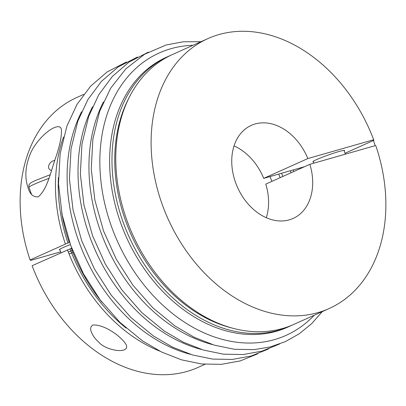 <?xml version="1.0" encoding="UTF-8"?>
<svg xmlns="http://www.w3.org/2000/svg" width="406" height="406" viewBox="0 0 406 406"><rect width="100%" height="100%" fill="white"/><g stroke="black" fill="none" stroke-linecap="round" stroke-linejoin="round"><path stroke-width="0.61" d="M309.874 164.313L375.245 145.622L375.92 146.038A147.957 110.188 -114.2 0 1 329.114 308.55A147.957 110.188 -114.2 0 1 167.977 218.732A147.957 110.188 -114.2 0 1 207.872 38.616A147.957 110.188 -114.2 0 1 373.875 140.283L373.195 139.872L307.829 158.558A51.019 37.997 65.8 0 0 251.314 125.368A51.019 37.997 65.8 0 0 237.561 187.476A51.019 37.997 65.8 0 0 293.122 218.448A51.019 37.997 65.8 0 0 309.874 164.313L265.773 184.121A51.019 37.997 -114.2 0 1 266.295 217.717M373.195 139.872L375.245 145.622M54.906 160.197L53.668 160.756C49.39 161.588 45.797 168.835 51.567 170.586M69.568 242.225L30.08 259.962L30.754 260.378L60.646 251.832M70.405 244.605A16.834 1.203 160.4 0 0 63.118 247.574A16.834 1.203 160.4 0 0 59.367 249.761A16.834 1.203 160.4 0 0 59.946 249.868M72.166 250.507A16.326 1.167 160.4 0 0 68.294 252.04M69 253.841A16.326 1.167 160.4 0 0 72.984 252.573M204.974 364.309L198.128 367.384A147.957 110.188 65.8 0 1 32.125 265.717L71.481 248.269M101.84 302.084A147.957 110.188 -114.2 0 1 71.263 248.137L71.644 247.964M65.407 244.092A147.957 110.188 -114.2 0 1 63.534 137.01M159.69 351.083A147.957 110.188 -114.2 0 1 67.457 249.842M83.732 94.375L76.886 97.45A147.957 110.188 65.8 0 0 30.08 259.962M98.607 342.014C95.156 338.929 92.735 335.579 91.345 331.966C90.071 328.896 90.533 326.591 92.73 325.064C104.687 323.978 122.627 337.625 126.337 345.059C129.722 354.397 105.793 350.814 98.607 342.014M54.044 127.733C58.033 126.017 60.448 126.413 61.291 128.925C61.996 135.122 60.149 144.637 55.744 157.482C51.049 170.236 47.654 189.206 38.184 196.854C33.226 197.204 29.877 194.21 28.126 187.882C24.588 177.909 25.218 166.8 30.014 154.559C34.246 143.734 45.508 131.468 54.044 127.733M69.213 242.382A147.957 110.188 -114.2 0 1 61.737 212.79M344.202 150.936A16.834 1.203 160.4 0 0 344.587 150.489A16.834 1.203 160.4 0 0 328.322 155.001A16.834 1.203 160.4 0 0 312.864 161.781A16.834 1.203 160.4 0 0 313.442 161.887M307.829 158.558L263.722 178.371L304.596 166.683M345.024 153.245L373.875 140.283M207.872 38.616L172.54 54.485A147.957 110.188 65.8 0 0 132.65 234.602A147.957 110.188 65.8 0 0 293.782 324.419L329.114 308.55M170.647 55.368A147.957 110.188 65.8 0 0 168.734 56.195A147.957 110.188 65.8 0 0 128.844 236.307A147.957 110.188 65.8 0 0 289.975 326.13A147.957 110.188 65.8 0 0 291.868 325.247M234.039 145.911A51.019 37.997 -114.2 0 1 263.722 178.371M168.734 56.195L166.374 57.256A147.957 110.188 65.8 0 0 126.484 237.368A147.957 110.188 65.8 0 0 287.621 327.185L289.975 326.13M68.025 243.148A145.982 108.717 -114.2 0 1 58.418 177.437M126.078 328.063A145.982 108.717 -114.2 0 1 70.076 248.898M128.895 98.079A145.982 108.717 65.8 0 0 232.207 328.084M31.485 194.271L29.009 187.318A24.487 1.751 -19.6 0 1 34.464 184.141A24.487 1.751 -19.6 0 1 48.857 178.407M280.16 177.661A136.01 101.292 65.8 0 0 278.704 174.088M92.507 106.859A154.798 115.284 65.8 0 0 201.457 349.454M103.423 101.957A154.798 115.284 65.8 0 0 212.374 344.552M81.596 111.762A154.798 115.284 65.8 0 0 190.546 354.357M192.962 45.315A154.798 115.284 65.8 0 0 170.865 48.715A154.798 115.284 65.8 0 0 124.028 254.663A154.798 115.284 65.8 0 0 314.203 315.244M301.988 167.856A136.01 101.292 65.8 0 0 301.836 167.475M291.072 172.758A136.01 101.292 65.8 0 0 290.28 170.779M29.009 187.318C28.79 185.664 28.877 184.725 29.257 184.497C30.272 183.365 29.156 183.466 35.474 180.492L50.166 174.712M60.976 252.755L59.748 249.309M345.354 154.168L344.004 150.382M313.899 163.161L313.244 161.334M271.939 181.35L269.985 176.58M279.47 344.055L261.997 351.124L243.24 354.529L223.462 354.179L203.381 350.043L183.476 342.253L164.222 331.012L141.846 312.64L121.983 290.072L105.367 264.154L92.619 235.856L83.956 205.01L80.347 173.976L81.951 143.998L88.736 116.283L98.785 94.705L112.366 76.424L129.072 62.072L148.363 52.135M257.643 353.859L240.169 360.929L221.412 364.334L201.635 363.984L181.553 359.848L161.649 352.053L142.394 340.817L120.019 322.445L100.155 299.877L83.545 273.959L70.791 245.66L62.128 214.815L58.52 183.781L60.124 153.803L66.909 126.083L76.957 104.504L90.538 86.229L107.245 71.872L126.535 61.94M268.559 348.957L251.081 356.026L232.328 359.432L212.551 359.082L192.464 354.945L172.56 347.155L153.311 335.914L130.93 317.543L111.071 294.974L94.456 269.056L81.702 240.758L73.039 209.912L69.431 178.879L71.04 148.9L77.825 121.186L87.869 99.607L101.454 81.327L118.161 66.97L137.451 57.038M322.268 311.625L311.808 323.506L299.252 333.788L285.281 341.659L270.152 346.973L254.156 349.627L234.379 349.277L214.292 345.141L194.388 337.35L175.138 326.109L152.757 307.738L132.899 285.169L116.283 259.251L103.53 230.953L94.867 200.107L91.259 169.074L92.867 139.101L99.653 111.381L110.691 88.158L125.835 68.873L144.541 54.282L166.09 45L183.213 41.782L201.026 41.691M293.766 171.55L293.137 169.962M282.855 176.448L281.566 173.266"/></g></svg>
